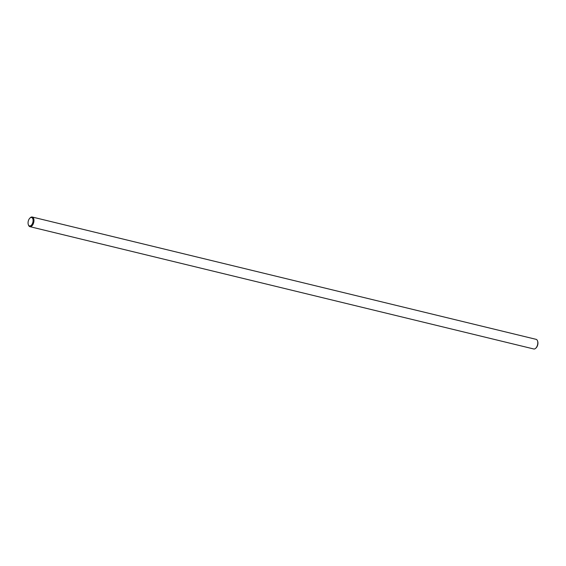 <?xml version="1.0" encoding="UTF-8"?>
<svg xmlns="http://www.w3.org/2000/svg" width="566" height="566" viewBox="0 0 566 566"><rect width="100%" height="100%" fill="white"/><g stroke="black" fill="none" stroke-linecap="round" stroke-linejoin="round"><path stroke-width="0.85" d="M28.597 220.139A4.337 2.363 -76.4 0 0 28.3 224.56A4.337 2.363 -76.4 0 0 31.533 225.027A4.337 2.363 -76.4 0 0 32.941 219.226A4.337 2.363 -76.4 0 0 29.857 218.158A4.337 2.363 -76.4 0 0 28.597 220.139M29.906 226.662L533.752 348.974A4.96 2.703 -76.4 0 0 535.74 348.231A4.96 2.703 -76.4 0 0 537.523 340.909A4.96 2.703 -76.4 0 0 536.094 339.338L32.248 217.026A4.96 2.703 103.6 0 1 33.705 222.48A4.96 2.703 103.6 0 1 29.906 226.662A4.96 2.703 103.6 0 1 28.477 225.091L28.3 224.56M29.857 218.158L30.26 217.769A4.96 2.703 103.6 0 1 32.248 217.026M537.608 341.192A4.337 2.363 103.6 0 1 537.7 341.44A4.337 2.363 103.6 0 1 536.144 347.842A4.337 2.363 103.6 0 1 535.945 348.019M537.7 341.44L537.523 340.909M536.144 347.842L535.74 348.231"/></g></svg>

